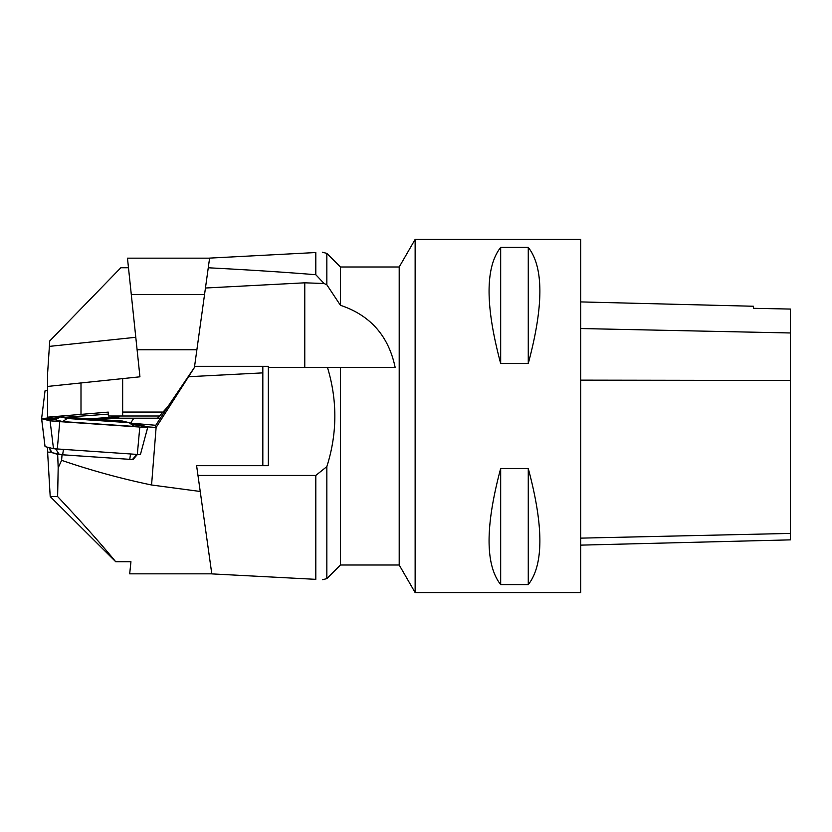 <?xml version="1.0" encoding="UTF-8"?>
<svg xmlns="http://www.w3.org/2000/svg" width="832" height="832" viewBox="0 0 832 832"><rect width="100%" height="100%" fill="white"/><g stroke="black" fill="none" stroke-linecap="round" stroke-linejoin="round"><path stroke-width="1.25" d="M159.952 416L108.378 416L108.264 412.11L47.601 417.154L49.015 417.726M108.326 414.118L65.842 417.217M59.01 417.716L54.215 418.07M204.474 294.59L131.3 294.59L139.942 376.813L47.601 386.433L47.601 373.381L49.743 340.943L120.827 267.748L128.482 267.748M209.591 258.17L127.473 258.17L131.3 294.59M47.601 417.154L47.601 386.433M196.716 349.773L137.103 349.773M122.658 378.633L122.658 416M47.601 390.53L45.032 390.822L41.6 418.704L47.601 418.007L41.6 418.704L55.619 419.505L41.652 418.735L50.076 420.815L59.769 421.637L139.797 427.045L147.638 427.409L139.204 425.318L147.68 427.43L139.797 427.045L137.322 454.428L140.421 454.574L147.68 427.43M98.405 418.361A27.591 0.915 176 0 0 91.988 418.798A27.591 0.915 176 0 0 90.688 418.891M118.799 417.394A27.591 0.915 176 0 0 100.734 418.205M119.434 416.676L98.415 418.205M160.368 418.205L98.405 418.205L89.804 418.839M47.601 418.974L47.601 417.758L51.251 418.662L51.22 419.214M50.18 449.654L50.211 452.556L47.601 451.911L47.601 447.242M145.434 435.843L147.898 426.889L138.414 424.549L130.946 424.039M56.545 419.016L51.251 418.662M147.898 426.889L156.114 427.45L195.187 366.33L168.064 406.349L157.56 418.205L133.806 418.205L130.614 423.124L155.771 425.287L155.771 427.43M129.636 423.062L130.614 423.124M47.601 417.758L57.897 418.309M197.974 475.436L315.806 475.436L315.806 579.342L211.806 573.893L200.231 491.473L151.57 484.994C121.046 478.639 91.062 470.413 61.599 460.335L62.046 454.771L132.985 459.566L137.457 454.438M61.599 460.335L58.178 467.834L57.678 454.407L62.046 454.771M151.57 484.994L156.114 427.45M98.405 418.205L98.436 419.422M119.839 416L116.709 418.205M262.829 372.882L262.829 366.33L268.341 366.33L268.341 465.67L262.829 465.67L262.829 372.882L188.739 376.709M47.601 451.911L50.201 496.569L57.626 496.569L58.178 467.834M57.678 454.407L52.146 452.681M211.806 573.83L129.678 573.83L130.946 561.746L115.721 561.746C101.39 544.274 82.025 522.548 57.626 496.569M115.721 561.746L50.201 496.569M195.187 366.33L262.829 366.33M200.231 491.473L196.602 465.67L262.829 465.67M138.414 424.549L138.258 425.194M52.187 452.733L62.65 454.782L132.985 459.566M45.053 446.597L41.6 418.714L50.076 420.815L53.487 448.698L137.322 454.428M53.487 448.698L45.053 446.607L41.652 418.735M60.622 416.863L55.203 419.723L62.722 421.585L134.077 426.41L129.126 422.666L122.595 421.054L60.622 416.863L67.142 418.475L129.126 422.666M139.797 427.045L50.076 420.815M131.758 424.653L139.204 425.318L131.758 424.653M91.988 419.047L67.35 417.862L75.514 418.787L122.387 421.689L91.988 419.047M136.874 454.397L132.486 459.441M62.722 421.585L67.142 418.475M326.841 284.794L340.444 305.302L340.444 266.999L326.841 253.396L326.841 284.794L324.095 283.504L315.806 274.726L315.806 252.533C324.418 252.086 324.418 252.086 315.806 252.533L209.602 258.107L194.584 366.33M315.806 475.436L326.841 466.617C337.293 433.628 337.501 400.556 327.454 367.38L340.444 367.38L340.444 565.001L326.841 578.604L322.702 579.706M326.841 466.617L326.841 578.604M268.341 367.38L327.454 367.38M340.444 305.302C370.334 315.276 388.575 335.972 395.148 367.38L340.444 367.38M315.806 579.342C324.886 579.821 324.886 579.821 315.806 579.342M399.204 416L399.204 565.001L415.137 592.592L415.137 239.408L399.204 266.999L399.204 416M315.806 274.726C285.314 272.23 249.465 269.911 208.239 267.779M324.095 283.504L304.772 282.818L205.39 288.018M415.137 592.592L580.694 592.592L580.694 239.408L415.137 239.408M500.677 468.489L528.268 468.489C543.743 526.157 543.743 564.866 528.268 584.615L500.677 584.615C485.202 564.866 485.202 526.157 500.677 468.489L500.677 584.615M500.677 247.385L528.268 247.385C543.743 267.134 543.743 305.843 528.268 363.511L500.677 363.511C485.202 305.843 485.202 267.134 500.677 247.385L500.677 363.511M580.694 545.137L790.4 539.864L790.4 309.067L753.428 308.308L753.428 306.249L580.694 301.912M528.268 584.615L528.268 468.489M528.268 363.511L528.268 247.385M80.995 414.544L80.995 383.011M49.566 346.362L135.793 337.293M122.658 412.058L163.706 412.058M111.654 417.622A26.603 0.884 -4 0 1 105.082 418.205M98.415 418.735A26.603 0.884 -4 0 1 93.465 419.089M168.064 406.349L155.771 425.287M59.769 421.637L57.294 449.02M62.65 454.782L63.461 449.436M130.562 453.97L129.75 459.316M55.661 448.906L59.27 454.49M52.177 452.743L48.818 447.543L52.198 452.743M304.772 282.818L304.772 367.38M790.4 533.426L580.694 538.138M790.4 380.463L580.694 380.141M790.4 332.966L580.694 328.536M326.841 253.396L322.338 252.2M340.444 565.001L399.204 565.001M340.444 266.999L399.204 266.999"/></g></svg>
